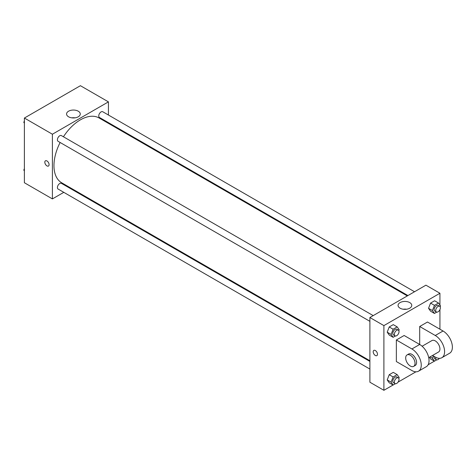 <?xml version="1.0" encoding="UTF-8"?>
<svg xmlns="http://www.w3.org/2000/svg" width="476" height="476" viewBox="0 0 476 476"><rect width="100%" height="100%" fill="white"/><g stroke="black" fill="none" stroke-linecap="round" stroke-linejoin="round"><path stroke-width="0.71" d="M63.79 192.34L52.402 198.914L24.389 182.742L24.389 118.042L80.414 85.698L108.433 101.87L108.433 115.025M71.013 188.169L70.394 188.526M60.131 142.491A37.42 21.604 120 0 0 53.961 165.666A37.42 21.604 120 0 0 61.707 182.796L369.894 360.725M407.313 295.917L99.127 117.989A37.42 21.604 120 0 0 63.433 136.773M108.433 122.647L108.433 123.361M52.402 198.914L52.402 134.22L108.433 101.87M414.531 291.746L102.733 111.735A3.302 1.904 120 0 0 100.192 112.622A3.302 1.904 120 0 0 98.752 115.942A3.302 1.904 120 0 0 99.436 117.453L407.926 295.56M369.894 361.439L61.398 183.331A3.302 1.904 120 0 0 58.857 184.218A3.302 1.904 120 0 0 57.412 187.538A3.302 1.904 120 0 0 58.096 189.049L369.894 369.067M369.894 321.33L58.096 141.318A3.302 1.904 -60 0 1 58.096 137.504A3.302 1.904 -60 0 1 61.398 135.601L373.196 315.612M52.402 134.22L24.389 118.042M68.568 116.799A6.854 3.957 180 0 1 66.563 114.002A6.854 3.957 180 0 1 73.411 110.045A6.854 3.957 180 0 1 80.266 114.002A6.854 3.957 180 0 1 76.035 117.655A6.854 3.957 180 0 1 68.568 116.799M49.093 164.654A3.029 1.749 60 0 1 48.469 166.041A3.029 1.749 60 0 1 45.44 164.297A3.029 1.749 60 0 1 45.44 160.799A3.029 1.749 60 0 1 47.773 161.614A3.029 1.749 60 0 1 49.093 164.654M48.469 166.041A3.029 1.749 60 0 1 45.446 164.291A3.029 1.749 60 0 1 45.446 160.799M71.751 117.84A6.854 3.957 180 0 1 75.071 117.84M393.069 385.007L383.9 390.302L369.894 382.216L369.894 317.522L425.919 285.172L439.931 293.258L439.931 305.057M24.389 123.213L23.8 122.374L24.389 120.856M25.793 117.233L29.911 114.853M24.389 122.713L23.8 122.374M67.134 93.367L71.245 90.993M24.389 170.944L23.8 170.105L24.389 168.587M24.389 170.444L23.8 170.105M395.401 335.985L393.117 337.305L391.093 334.432L393.117 329.219L397.157 326.881L399.18 329.761L398.828 330.671M398.347 330.136L396.788 329.237A3.302 1.904 120 0 0 394.247 330.118A3.302 1.904 120 0 0 392.801 333.444A3.302 1.904 120 0 0 393.485 334.955L395.044 335.854A3.302 1.904 120 0 0 398.347 333.944A3.302 1.904 120 0 0 398.347 330.136A3.302 1.904 120 0 0 395.8 331.016A3.302 1.904 120 0 0 394.36 334.342A3.302 1.904 120 0 0 395.044 335.854M393.117 337.305L389.225 335.056L387.202 332.183L389.225 326.97L393.271 324.638L397.157 326.881M391.093 334.432L387.202 332.183L389.225 326.97L393.271 324.638M393.117 329.219L389.225 326.97M436.742 312.119L434.451 313.44L432.428 310.566L434.451 305.354L438.497 303.022L440.52 305.895L440.163 306.806M439.681 306.27L438.122 305.372A3.302 1.904 120 0 0 435.582 306.252A3.302 1.904 120 0 0 434.142 309.578A3.302 1.904 120 0 0 434.82 311.09L436.379 311.988A3.302 1.904 120 0 0 439.681 310.078A3.302 1.904 120 0 0 439.681 306.27A3.302 1.904 120 0 0 437.135 307.151A3.302 1.904 120 0 0 435.695 310.477A3.302 1.904 120 0 0 436.379 311.988M434.451 313.44L430.56 311.191L428.537 308.317L430.56 303.105L434.606 300.772L438.497 303.022M432.428 310.566L428.537 308.317L430.56 303.105L434.606 300.772M434.451 305.354L430.56 303.105M395.401 383.715L393.117 385.036L391.093 382.163L393.117 376.95L397.157 374.618L399.18 377.492L398.828 378.402M398.347 377.867L396.788 376.968A3.302 1.904 120 0 0 394.247 377.849A3.302 1.904 120 0 0 392.801 381.175A3.302 1.904 120 0 0 393.485 382.686L395.044 383.585A3.302 1.904 120 0 0 398.347 381.675A3.302 1.904 120 0 0 398.347 377.867A3.302 1.904 120 0 0 395.8 378.747A3.302 1.904 120 0 0 394.36 382.073A3.302 1.904 120 0 0 395.044 383.585M393.117 385.036L389.225 382.787L387.202 379.913L389.225 374.701L393.271 372.369L397.157 374.618M391.093 382.163L387.202 379.913L389.225 374.701L393.271 372.369M393.117 376.95L389.225 374.701M436.742 359.85L434.451 361.171L432.428 358.297L433.338 355.947M434.237 356.47A3.302 1.904 120 0 0 434.142 357.309A3.302 1.904 120 0 0 434.82 358.821L436.379 359.719A3.302 1.904 120 0 0 439.342 358.327M434.451 361.171L430.56 358.928L429.406 357.28L430.56 358.928M432.428 358.297L430.036 356.911M435.802 357.351A3.302 1.904 120 0 0 435.695 358.208A3.302 1.904 120 0 0 436.379 359.719M375.344 355.483A3.029 1.749 -120 0 0 376.855 355.632A3.029 1.749 60 0 1 375.344 355.483A3.029 1.749 60 0 1 373.363 352.817A3.029 1.749 60 0 1 373.827 350.39A3.029 1.749 -120 0 0 373.363 352.817A3.029 1.749 -120 0 0 375.344 355.483M373.827 350.39A3.029 1.749 60 0 1 376.855 352.139A3.029 1.749 60 0 1 376.855 355.632M383.9 390.302L383.9 325.608L369.894 317.522L425.919 285.172M369.894 382.216L369.894 317.522M409.759 302.593A6.854 3.957 180 0 1 411.764 305.39A6.854 3.957 180 0 1 404.909 309.346A6.854 3.957 180 0 1 398.061 305.39A6.854 3.957 180 0 1 402.291 301.736A6.854 3.957 180 0 1 409.759 302.593M383.9 325.608L439.931 293.258M406.569 309.227A6.854 3.957 0 0 0 403.249 309.227M439.931 309.602L439.931 329.202M434.404 361.147L428.12 364.771M415.941 371.804L398.049 382.133M430.56 311.191L428.537 308.317M389.225 335.056L387.202 332.183M389.225 382.787L387.202 379.913M396.353 339.983L411.913 348.967A13.203 7.622 60 0 1 420.54 360.606A13.203 7.622 60 0 1 418.517 371.191A13.203 7.622 60 0 1 411.913 370.536L396.353 361.552L396.353 339.983L404.136 335.491L419.695 344.475L419.695 326.506L427.478 322.014L443.043 330.998A13.203 7.622 60 0 1 451.67 342.637A13.203 7.622 60 0 1 449.642 353.216L441.865 357.708A13.203 7.622 60 0 1 435.26 357.06L432.523 355.477M418.517 371.191L426.3 366.698A13.203 7.622 -120 0 0 428.323 356.113A13.203 7.622 -120 0 0 419.695 344.475L411.913 348.967M422.111 346.242L431.958 340.554A6.604 3.814 60 0 1 437.045 342.327A6.604 3.814 60 0 1 439.931 348.967A6.604 3.814 60 0 1 438.563 351.99L428.715 357.678M443.043 330.998L435.26 335.491L419.695 326.506M435.26 335.491A13.203 7.622 60 0 1 443.888 347.129A13.203 7.622 60 0 1 441.865 357.708M407.057 354.929L408.616 354.031A6.604 3.814 60 0 1 413.703 355.804A6.604 3.814 60 0 1 416.583 362.45A6.604 3.814 60 0 1 415.215 365.473L413.662 366.371A6.604 3.814 60 0 1 407.057 362.557A6.604 3.814 60 0 1 407.057 354.929A6.604 3.814 60 0 1 412.145 356.702A6.604 3.814 60 0 1 415.03 363.349A6.604 3.814 60 0 1 413.662 366.371"/></g></svg>
